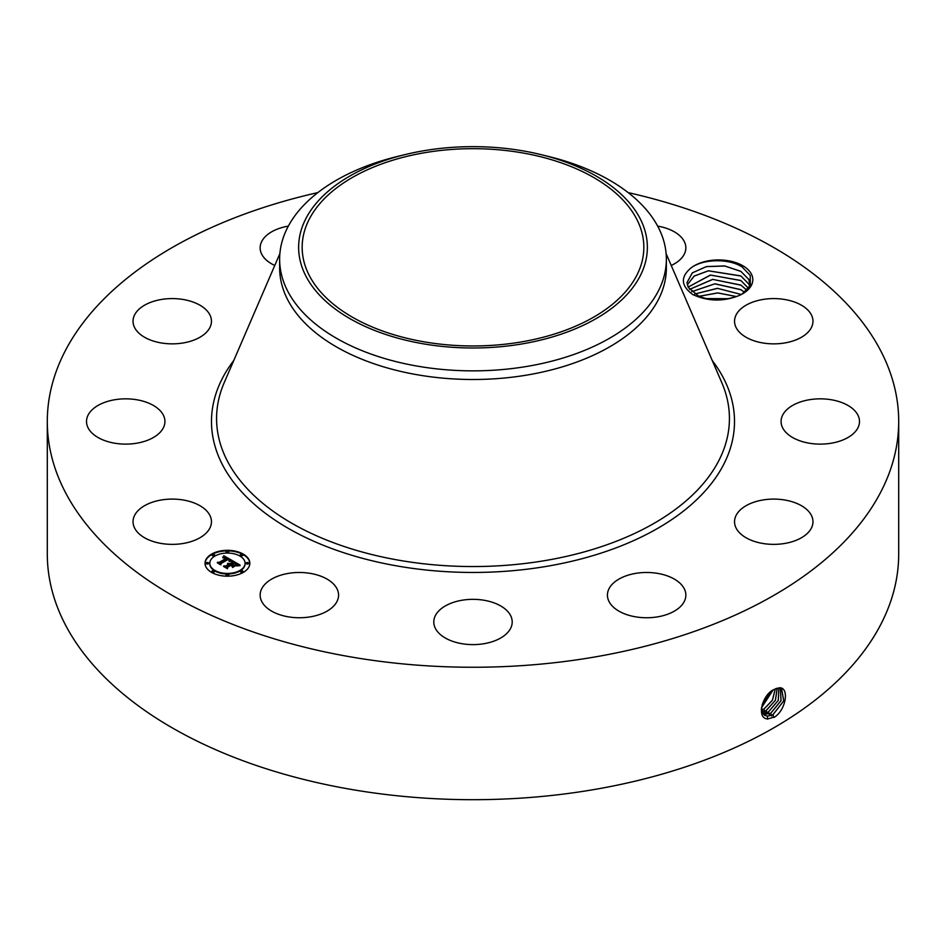 <?xml version="1.0" encoding="UTF-8"?>
<svg xmlns="http://www.w3.org/2000/svg" width="946" height="946" viewBox="0 0 946 946"><rect width="100%" height="100%" fill="white"/><g stroke="black" fill="none" stroke-linecap="round" stroke-linejoin="round"><path stroke-width="1.42" d="M628.168 192.606A425.7 245.771 180 0 1 898.7 421.478A425.7 245.771 180 0 1 592.846 657.316A425.7 245.771 180 0 1 47.3 421.478A425.7 245.771 180 0 1 317.832 192.606M898.7 421.478L898.7 553.93A425.7 245.771 180 0 1 592.846 789.756A425.7 245.771 180 0 1 47.3 553.93L47.3 421.478M774.041 689.504L774.017 689.516C762.18 694.423 755.96 718.877 767.833 718.901L774.975 716.867C786.623 708.672 789.106 687.08 779.409 687.801L774.041 689.504M737.915 296.015C722.543 301.786 707.513 301.301 692.815 294.561C681.155 286.07 680.316 277.391 690.32 268.522A34.245 19.771 180 0 1 723.938 260.174A34.245 19.771 180 0 1 751.431 274.139A34.245 19.771 180 0 1 742.776 293.686A34.245 19.771 180 0 1 737.915 296.015C723.158 301.017 709.997 300.994 698.42 295.921L688.286 287.454L687.009 282.535L692.318 272.85L706.378 266.583L724.695 265.944L740.824 271.336L748.842 279.484L750.06 285.964M134.628 528.105A39.212 22.633 180 0 1 133.031 521.731A39.212 22.633 180 0 1 166.673 499.322A39.212 22.633 180 0 1 209.87 515.357A39.212 22.633 180 0 1 211.455 521.731A39.212 22.633 180 0 1 177.824 544.139A39.212 22.633 180 0 1 134.628 528.105M163.824 426.823A39.212 22.633 180 0 1 121.064 443.958A39.212 22.633 180 0 1 86.512 421.478A39.212 22.633 180 0 1 87.611 416.134A39.212 22.633 180 0 1 130.382 398.999A39.212 22.633 180 0 1 164.923 421.478A39.212 22.633 180 0 1 163.824 426.823M200.611 336.847A39.212 22.633 180 0 1 157.675 342.239A39.212 22.633 180 0 1 133.031 321.226A39.212 22.633 180 0 1 143.875 305.605A39.212 22.633 180 0 1 186.823 300.213A39.212 22.633 180 0 1 211.455 321.226A39.212 22.633 180 0 1 200.611 336.847M274.766 265.471A39.212 22.633 180 0 1 260.15 247.84A39.212 22.633 180 0 1 288.317 226.118A39.212 22.633 180 0 1 288.341 226.118M657.659 226.118A39.212 22.633 180 0 1 673.706 231.463A39.212 22.633 180 0 1 685.85 247.84A39.212 22.633 180 0 1 671.234 265.471M736.13 327.6A39.212 22.633 180 0 1 734.545 321.226A39.212 22.633 180 0 1 768.176 298.818A39.212 22.633 180 0 1 811.372 314.852A39.212 22.633 180 0 1 812.969 321.226A39.212 22.633 180 0 1 779.327 343.635A39.212 22.633 180 0 1 736.13 327.6M782.176 416.134A39.212 22.633 180 0 1 824.936 398.999A39.212 22.633 180 0 1 859.488 421.478A39.212 22.633 180 0 1 858.389 426.823A39.212 22.633 180 0 1 815.618 443.958A39.212 22.633 180 0 1 781.077 421.478A39.212 22.633 180 0 1 782.176 416.134M745.389 506.098A39.212 22.633 180 0 1 788.325 500.718A39.212 22.633 180 0 1 812.969 521.731A39.212 22.633 180 0 1 802.125 537.352A39.212 22.633 180 0 1 759.177 542.744A39.212 22.633 180 0 1 734.545 521.731A39.212 22.633 180 0 1 745.389 506.098M635.606 573.394A39.212 22.633 180 0 1 685.85 595.117A39.212 22.633 180 0 1 657.683 616.839A39.212 22.633 180 0 1 607.427 595.117A39.212 22.633 180 0 1 635.606 573.394M482.247 599.977A39.212 22.633 180 0 1 512.212 621.983A39.212 22.633 180 0 1 463.753 643.978A39.212 22.633 180 0 1 433.788 621.983A39.212 22.633 180 0 1 482.247 599.977M326.417 578.739A39.212 22.633 180 0 1 338.573 595.117A39.212 22.633 180 0 1 314.793 615.929A39.212 22.633 180 0 1 272.294 611.494A39.212 22.633 180 0 1 260.15 595.117A39.212 22.633 180 0 1 283.93 574.305A39.212 22.633 180 0 1 326.417 578.739M211.597 554.108A22.408 12.937 180 0 1 236.003 551.305A22.408 12.937 180 0 1 249.839 563.248A22.408 12.937 180 0 1 243.276 572.401A22.408 12.937 180 0 1 218.857 575.203A22.408 12.937 180 0 1 205.034 563.248A22.408 12.937 180 0 1 211.597 554.108M761.293 709.287L764.569 715.271L767.395 716.169L772.941 714.762L783.761 700.891L781.55 688.511L779.268 687.919L775.838 688.629M521.104 341.967A170.836 98.632 180 0 1 302.164 247.32A170.836 98.632 180 0 1 424.896 152.673A170.836 98.632 180 0 1 643.836 247.32A170.836 98.632 180 0 1 521.104 341.967M690.32 268.522C701.494 258.908 728.609 258.022 742.113 266.961L750.202 275.392L750.344 285.373L742.102 294.064M249.839 563.532A22.408 12.937 0 0 0 235.791 551.802A22.408 12.937 0 0 0 211.597 554.652A22.408 12.937 0 0 0 205.034 563.532M764.545 715.247L767.348 716.134L772.882 714.738L783.702 700.891L781.514 688.499M640.312 275.664A174.371 100.666 0 0 0 540.722 154.553A174.371 100.666 0 0 0 405.278 154.553A174.371 100.666 0 0 0 305.688 218.975A174.371 100.666 0 0 0 423.903 343.918A174.371 100.666 0 0 0 640.312 275.664M666.362 259.216L666.362 267.86A193.362 111.628 180 0 1 527.442 374.983A193.362 111.628 180 0 1 279.638 267.86L279.638 259.216A193.362 111.628 0 0 0 527.442 366.339A193.362 111.628 180 0 0 658.534 290.647A193.362 111.628 0 0 0 666.362 259.216A193.362 111.628 0 0 0 548.089 156.35L540.722 154.553M209.787 563.532A17.655 10.193 0 0 0 209.787 563.804A17.655 10.193 0 0 0 220.678 573.217A17.655 10.193 0 0 0 239.917 571.006A17.655 10.193 0 0 0 245.085 563.804A17.655 10.193 0 0 0 245.085 563.532M240.331 555.349A1.36 0.78 0 0 0 242.874 555.349M240.331 571.703A1.36 0.78 0 0 0 242.874 571.703M246.197 563.532A1.36 0.78 0 0 0 248.739 563.532M211.999 571.703A1.36 0.78 0 0 0 214.541 571.703M226.165 575.097A1.36 0.78 0 0 0 228.707 575.097M211.999 555.349A1.36 0.78 0 0 0 214.541 555.349M226.165 551.967A1.36 0.78 0 0 0 228.707 551.967M206.133 563.532A1.36 0.78 0 0 0 208.676 563.532M763.54 714.443L770.671 713.379L781.065 700.667L780.296 688.049L781.006 700.655L770.623 713.343L763.517 714.419M279.638 259.216A193.362 111.628 0 0 1 287.466 227.785A193.362 111.628 180 0 1 397.911 156.35L405.278 154.553M750.119 284.852L748.842 279.531L740.931 271.443L724.813 266.015L706.473 266.606L692.354 272.862L687.009 282.558M239.917 570.462A17.655 10.193 180 0 1 220.678 572.673A17.655 10.193 180 0 1 209.787 563.248A17.655 10.193 180 0 1 214.955 556.047A17.655 10.193 180 0 1 234.194 553.836A17.655 10.193 180 0 1 245.085 563.248A17.655 10.193 180 0 1 239.917 570.462M242.554 555.633A1.36 0.78 180 0 1 240.639 554.522A1.36 0.78 180 0 1 242.554 555.633M242.554 571.987A1.36 0.78 180 0 1 240.639 570.876A1.36 0.78 180 0 1 242.554 571.987M248.42 563.804A1.36 0.78 180 0 1 246.504 562.704A1.36 0.78 180 0 1 248.42 563.804M214.234 571.987A1.36 0.78 180 0 1 212.318 570.876A1.36 0.78 180 0 1 214.234 571.987M228.4 575.369A1.36 0.78 180 0 1 226.472 574.257A1.36 0.78 180 0 1 228.4 575.369M212.318 554.522A1.36 0.78 180 0 1 214.234 555.633A1.36 0.78 180 0 1 212.318 554.522M226.472 551.14A1.36 0.78 180 0 1 228.4 552.239A1.36 0.78 180 0 1 226.472 551.14M206.441 562.704A1.36 0.78 180 0 1 208.368 563.804A1.36 0.78 180 0 1 206.441 562.704M232.184 560.517L229.074 561.155L229.582 559.997L228.128 558.897L220.536 563.177L220.595 564.088L217.438 562.267L219.212 562.35L226.106 558.377L222.972 557.844L226.614 558.081L224.486 557.135L222.677 557.584L223.812 555.775L232.184 560.517M232.184 561.025L229.038 561.475L232.184 561.025M229.251 560.576L228.033 559.5L221.068 563.509L220.867 564.904L217.332 562.858L220.678 564.573L220.808 563.426L228.021 559.263L229.251 560.576M232.811 560.883L240 565.034L236.796 565.578L237.068 564.265L234.561 562.563L231.321 564.431L234.608 563.024L236.772 565.093L234.584 563.225L231.912 564.774L235.235 565.341L232.338 567.021L232.326 565.684L230.741 564.762L227.253 566.784L227.241 567.813L223.835 565.85L225.869 565.98L228.837 564.265L227.525 563.792L229.358 563.97L227.584 563.402L229.937 563.627L232.858 561.948L232.811 560.883M240.107 565.59L236.689 565.945L240.095 565.448M235.507 565.767L232.515 567.494L235.507 565.767M232.172 566.264L230.753 565.448L227.785 567.151L227.501 568.735L223.493 566.418L227.3 568.404L227.537 567.103L230.765 565.235L232.16 566.039M687.281 284.829L694.163 276.055L708.318 270.781L740.824 275.913L748.842 284.06L749.764 286.543M749.752 286.567L748.842 284.107L740.931 276.019L708.412 270.816L694.21 276.078L687.281 284.852M231.427 560.647L223.812 556.319L223.173 557.36M226.614 558.081L226.106 558.719M226.106 558.377L218.479 562.87M220.56 564.064L220.536 563.177M221.021 563.851L220.714 564.809M239.184 565.117L232.834 561.451M232.858 561.948L229.322 563.946M229.358 563.97L228.837 564.608M228.837 564.265L224.912 566.465M234.265 565.909L231.912 564.774M231.912 565.117L231.321 564.431M227.714 567.541L227.347 568.641M768.412 711.983L762.665 713.343L768.353 711.96L778.239 700.454L778.83 687.919L778.298 700.454L768.412 711.983L769.465 714.679M748.842 288.684L740.931 280.595L710.564 275.061L688.12 287.135L710.316 275.05L740.824 280.477L748.842 288.636M761.944 711.924L766.094 710.564L775.377 700.3L777.174 688.168L775.448 700.3L766.154 710.6L767.194 713.284M761.956 711.96L766.154 710.6M746.938 290.28L740.931 285.172L712.764 279.401L689.563 289.417M689.539 289.393L712.669 279.366L740.824 285.053L746.962 290.268M761.435 710.186L763.824 709.181L772.409 700.229L775.259 688.877M761.447 710.221L763.883 709.204L772.48 700.217L775.306 688.854M691.692 291.687L714.963 283.788L740.824 289.63L744.585 292.361L740.931 289.736L714.857 283.847L691.715 291.711M761.435 707.856L772.941 690.131M761.424 707.927L773 690.095M741.25 294.513L717.636 288.364L694.79 293.993L717.387 288.317L741.297 294.49M762.204 704.486L770.02 692.342M762.24 704.38L769.938 692.413M736.426 296.583L717.766 292.941L699.224 296.287M736.485 296.559L717.766 292.893L699.177 296.264M728.798 298.7L706.414 298.593M728.68 298.723L706.532 298.617M712.232 360.497A261.51 150.982 180 0 1 546.622 566.347A261.51 150.982 180 0 1 276.433 521.057A261.51 150.982 180 0 1 233.768 360.497M772.941 714.762L773.982 717.458M666.114 253.599L721.822 382.728A256.413 148.037 180 0 1 545.192 560.564A256.413 148.037 180 0 1 295.471 525.326A256.413 148.037 180 0 1 224.178 382.728L279.886 253.599M767.395 716.169L767.584 719.102M770.671 713.379L771.723 716.063M765.172 714.774L765.219 715.614M763.883 709.204L764.936 711.9M761.625 707.821L762.665 710.505"/></g></svg>
